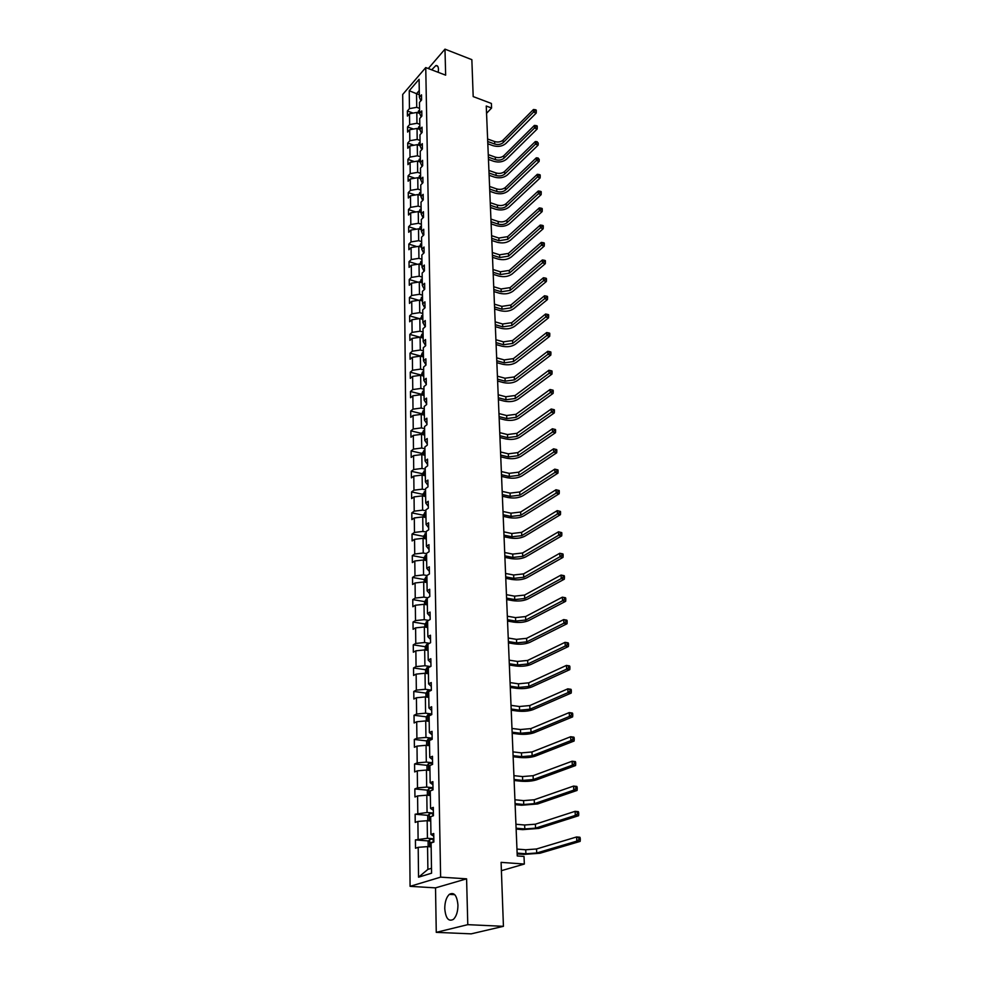 <?xml version="1.0" encoding="UTF-8"?>
<svg xmlns="http://www.w3.org/2000/svg" width="983" height="983" viewBox="0 0 983 983"><rect width="100%" height="100%" fill="white"/><g stroke="black" fill="none" stroke-linecap="round" stroke-linejoin="round"><path stroke-width="1.47" d="M457.943 905.073C456.984 895.378 454.109 891.814 449.305 894.37C446.343 897.295 444.82 902.038 444.758 908.587C445.655 918.343 448.555 921.931 453.446 919.338C456.407 916.377 457.906 911.61 457.943 905.073M438.234 72.324L438.467 69.375C438.332 66.561 437.472 65.283 435.874 65.554L431.684 69.83M466.593 878.827L435.518 887.87L436.268 932.351L467.785 924.659L466.593 878.827L440.63 877.143L425.75 67.569L445.655 75.163L444.98 49.15L428.305 68.54M444.98 49.15L471.852 59.668L473.192 96.592L491.389 103.448L491.586 108.019L486.253 106.017L517.242 855.947L524.013 856.451L524.344 864.045L501.097 862.361L503.431 926.318L471.213 933.85L436.268 932.351M467.785 924.659L503.431 926.318M435.518 887.87L410.083 886.334L402.698 94.479L425.75 67.569M431.156 846.904L427.556 846.621L427.888 869.39L418.549 877.192L418.193 847.321L415.514 848.243L415.416 839.912L428.625 840.957M427.556 846.621L418.193 847.321M440.63 877.143L410.083 886.334M430.751 821.014L427.175 820.707L427.433 838.278L415.416 839.912M418.094 838.978L417.898 821.432L415.219 822.415L415.133 814.219L428.17 815.374M430.345 795.53L426.806 795.186L427.064 812.486L415.133 814.219M417.8 813.224L417.591 795.935L414.949 796.98L414.851 788.919L427.728 790.185M429.952 770.426L426.438 770.058L426.683 787.088L417.492 787.85L414.851 788.919M417.492 787.85L417.296 770.832L414.666 771.938L414.58 764L427.298 765.376M429.571 745.704L426.069 745.298L426.315 762.083L417.197 762.869L414.58 764M417.197 762.869L417.001 746.109L414.396 747.277L414.31 739.449L426.868 740.924M429.178 721.35L425.713 720.92L425.958 737.447L416.903 738.258L414.31 739.449M416.903 738.258L416.706 721.743L414.126 722.972L414.04 715.268L426.45 716.853M428.809 697.365L425.369 696.898L425.602 713.179L416.62 714.014L414.04 715.268M416.62 714.014L416.423 697.758L413.868 699.036L413.782 691.442L426.044 693.126M428.428 673.736L425.025 673.244L425.258 689.28L416.337 690.14L413.782 691.442M416.337 690.14L416.141 674.117L413.597 675.456L413.524 667.973L425.651 669.742M428.072 650.451L424.681 649.923L424.914 665.737L416.055 666.609L413.524 667.973M416.055 666.609L415.87 650.82L413.339 652.22L413.265 644.848L425.258 646.703M427.703 627.498L424.337 626.957L424.57 642.526L415.784 643.435L413.265 644.848M415.784 643.435L415.6 627.867L413.093 629.317L413.007 622.042L424.877 623.984M427.347 604.889L424.005 604.312L424.238 619.659L415.514 620.58L413.007 622.042M415.514 620.58L415.33 605.245L412.848 606.744L412.762 599.581L424.533 601.608M427.003 582.587L423.685 581.997L423.906 597.123L415.244 598.069L412.762 599.581M415.244 598.069L415.072 582.956L412.602 584.504L412.516 577.439L424.201 579.552M426.659 560.617L423.366 559.991L423.575 574.908L414.986 575.878L412.516 577.439M414.986 575.878L414.801 560.974L412.356 562.571L412.282 555.604L423.882 557.803M426.315 538.954L423.046 538.315L423.255 553.011L414.728 553.994L412.282 555.604M414.728 553.994L414.543 539.311L412.11 540.945L412.037 534.076L423.562 536.362M425.983 517.599L422.727 516.923L422.936 531.422L414.47 532.43L412.037 534.076M414.47 532.43L414.298 517.943L411.877 519.626L411.803 512.856L423.255 515.215M425.651 496.538L422.42 495.85L422.629 510.14L414.212 511.16L411.803 512.856M414.212 511.16L414.052 496.882L411.644 498.602L411.57 491.93L422.936 494.363M425.32 475.76L422.112 475.059L422.321 489.153L413.966 490.185L411.57 491.93M413.966 490.185L413.794 476.104L411.422 477.873L411.349 471.287L422.641 473.794M425 455.276L421.818 454.551L422.014 468.449L413.72 469.505L411.349 471.287M413.72 469.505L413.56 455.62L411.189 457.427L411.127 450.927L422.334 453.507M424.681 435.076L421.523 434.326L421.719 448.039L413.474 449.108L411.127 450.927M413.474 449.108L413.315 435.408L410.968 437.251L410.906 430.849L422.039 433.503M424.373 415.145L421.228 414.384L421.424 427.9L413.241 428.993L410.906 430.849M413.241 428.993L413.081 415.477L410.747 417.357L410.685 411.041L421.744 413.757M424.066 395.485L420.945 394.699L421.129 408.043L413.007 409.149L410.685 411.041M413.007 409.149L412.848 395.805L410.538 397.734L410.464 391.492L421.461 394.281M423.759 376.096L420.65 375.285L420.847 388.445L412.774 389.563L410.464 391.492M412.774 389.563L412.614 376.403L410.316 378.369L410.255 372.213L421.166 375.051M423.452 356.952L420.38 356.129L420.564 369.116L412.541 370.247L410.255 372.213M412.541 370.247L412.393 357.271L410.108 359.25L410.046 353.18L420.896 356.092M423.157 338.066L420.097 337.218L420.282 350.034L412.319 351.189L410.046 353.18M412.319 351.189L412.172 338.373L409.899 340.401L409.837 334.404L420.073 337.23M422.862 319.426L419.827 318.566L420.011 331.21L412.098 332.377L409.837 334.404M412.098 332.377L411.951 319.733L409.69 321.785L409.628 315.875L419.385 318.627M422.579 301.031L419.557 300.159L419.741 312.643L411.877 313.81L409.628 315.875M411.877 313.81L411.73 301.339L409.493 303.415L409.432 297.579L418.733 300.282M422.285 282.871L419.286 281.986L419.471 294.298L411.656 295.49L409.432 297.579M411.656 295.49L411.508 283.178L409.297 285.291L409.235 279.528L418.119 282.158M422.014 264.943L419.028 264.046L419.2 276.211L411.447 277.403L409.235 279.528M411.447 277.403L411.299 265.25L409.1 267.388L409.026 261.699L417.517 264.28M421.732 247.249L418.77 246.328L418.942 258.345L411.238 259.549L409.026 261.699M411.238 259.549L411.091 247.544L408.903 249.719L408.842 244.103L416.952 246.622M421.461 229.789L418.512 228.855L418.684 240.7L411.029 241.916L408.842 244.103M411.029 241.916L410.882 230.071L408.707 232.271L408.645 226.729L416.399 229.186M421.179 212.537L418.254 211.591L418.426 223.288L410.82 224.517L408.645 226.729M410.82 224.517L410.685 212.819L408.523 215.044L408.461 209.576L415.87 211.972M420.921 195.506L418.008 194.536L418.18 206.098L410.611 207.339L408.461 209.576M410.611 207.339L410.476 195.789L408.326 198.038L408.264 192.631L415.367 194.978M420.65 178.685L417.763 177.702L417.922 189.117L410.415 190.37L408.264 192.631M410.415 190.37L410.28 178.967L408.142 181.241L408.08 175.896L414.887 178.193M420.392 162.072L417.517 161.077L417.677 172.357L410.218 173.61L408.08 175.896M410.218 173.61L410.083 162.342L407.957 164.653L407.908 159.381L414.421 161.605M420.134 145.668L417.271 144.661L417.443 155.793L410.022 157.071L407.908 159.381M410.022 157.071L409.886 145.939L407.785 148.261L407.724 143.051L413.966 145.238M419.876 129.461L417.038 128.441L417.197 139.439L409.825 140.716L407.724 143.051M409.825 140.716L409.69 129.731L407.601 132.078L407.54 126.93L413.524 129.056M419.692 113.475L416.804 112.431L416.964 123.293L409.641 124.571L407.54 126.93M409.641 124.571L409.506 113.721L407.429 116.08L407.367 111.005L413.106 113.082M419.336 94.712L416.534 93.68L416.731 107.331L409.444 108.622L407.367 111.005M409.444 108.622L409.235 90.755L419.09 79.291L419.372 97.268L421.51 94.835L421.584 99.959L419.458 102.392L419.63 113.315L421.768 110.907L421.854 116.092L419.704 118.513L419.876 129.572L422.039 127.176L422.125 132.435L419.962 134.818L420.134 146.025L422.309 143.653L422.395 148.986L420.22 151.345L420.405 162.686L422.592 160.34L422.678 165.734L420.491 168.068L420.663 179.557L422.874 177.235L422.96 182.703L420.749 185.013L420.933 196.649L423.157 194.351L423.243 199.881L421.019 202.179L421.203 213.962L423.44 211.689L423.538 217.292L421.289 219.553L421.486 231.484L423.734 229.248L423.82 234.925L421.572 237.161L421.756 249.252L424.029 247.028L424.115 252.778L421.854 254.99L422.039 267.241L424.324 265.054L424.423 270.878L422.137 273.053L422.334 285.463L424.619 283.313L424.717 289.211L422.42 291.361L422.616 303.931L424.926 301.806L425.025 307.79L422.715 309.903L422.911 322.645L425.246 320.556L425.344 326.626L423.009 328.703L423.218 341.617L425.553 339.553L425.664 345.697L423.304 347.749L423.513 360.835L425.872 358.82L425.983 365.049L423.612 367.052L423.82 380.323L426.204 378.332L426.303 384.648L423.919 386.626L424.128 400.081L426.524 398.127L426.634 404.529L424.238 406.458L424.447 420.097L426.855 418.193L426.966 424.681L424.545 426.573L424.767 440.409L427.2 438.529L427.298 445.115L424.865 446.97L425.086 460.99L427.531 459.159L427.642 465.831L425.197 467.65L425.418 481.867L427.888 480.073L427.998 486.843L425.528 488.625L425.75 503.038L428.232 501.293L428.342 508.162L425.86 509.894L426.094 524.517L428.588 522.809L428.711 529.776L426.192 531.459L426.425 546.302L428.957 544.643L429.067 551.709L426.536 553.343L426.782 568.395L429.313 566.798L429.436 573.961L426.892 575.559L427.126 590.82L429.694 589.259L429.804 596.534L427.249 598.082L427.494 613.576L430.062 612.065L430.185 619.45L427.605 620.937L427.851 636.665L430.456 635.215L430.579 642.698L427.974 644.148L428.219 660.109L430.837 658.708L430.972 666.302L428.342 667.69L428.588 683.898L431.23 682.546L431.365 690.263L428.711 691.59L428.969 708.043L431.635 706.752L431.77 714.592L429.092 715.857L429.362 732.556L432.041 731.327L432.176 739.29L429.485 740.494L429.755 757.451L432.459 756.283L432.594 764.369L429.878 765.511L430.149 782.738L432.876 781.632L433.011 789.84L430.271 790.922L430.554 808.407L433.306 807.375L433.442 815.718L430.677 816.726L430.959 834.493L433.736 833.523L433.872 842.001L431.095 842.935L431.574 873.187L418.549 877.192M430.959 834.493L433.773 836.201M433.822 838.782L427.433 838.278M427.175 820.707L417.898 821.432M430.554 808.407L433.343 810.275M433.392 813.052L427.064 812.486M426.806 795.186L417.591 795.935M430.149 782.738L432.925 784.729M432.975 787.715L426.683 787.088M426.438 770.058L417.296 770.832M429.755 757.451L432.508 759.589M432.557 762.759L426.315 762.083M426.069 745.298L417.001 746.109M429.362 732.556L432.102 734.817M432.151 738.184L425.958 737.447M425.713 720.92L416.706 721.743M428.969 708.043L431.697 710.426M431.758 713.977L425.602 713.179M425.369 696.898L416.423 697.758M428.588 683.898L431.304 686.404M431.365 690.127L425.258 689.28M425.025 673.244L416.141 674.117M428.219 660.109L430.91 662.739M430.493 666.56L424.914 665.737M424.681 649.923L415.87 650.82M427.851 636.665L430.517 639.417M429.497 643.3L424.57 642.526M424.337 626.957L415.6 627.867M427.494 613.576L430.136 616.439M428.576 620.384L424.238 619.659M424.005 604.312L415.33 605.245M427.126 590.82L429.768 593.793M427.728 597.787L423.906 597.123M423.685 581.997L415.072 582.956M426.782 568.395L429.399 571.467M426.941 575.522L423.575 574.908M423.366 559.991L414.801 560.974M426.425 546.302L429.03 549.472M426.548 553.638L423.255 553.011M423.046 538.315L414.543 539.311M426.094 524.517L428.674 527.785M426.204 532.073L422.936 531.422M422.727 516.923L414.298 517.943M425.75 503.038L428.318 506.405M425.872 510.816L422.629 510.14M422.42 495.85L414.052 496.882M425.418 481.867L427.974 485.319M425.541 489.841L422.321 489.153M422.112 475.059L413.794 476.104M425.086 460.99L427.63 464.541M425.221 469.174L422.014 468.449M421.818 454.551L413.56 455.62M424.767 440.409L427.286 444.033M424.902 448.776L421.719 448.039M421.523 434.326L413.315 435.408M424.447 420.097L426.954 423.82M424.582 428.662L421.424 427.9M421.228 414.384L413.081 415.477M424.128 400.081L426.622 403.878M424.275 408.817L421.129 408.043M420.945 394.699L412.848 395.805M423.82 380.323L426.29 384.206M423.968 389.243L420.847 388.445M420.65 375.285L412.614 376.403M423.513 360.835L425.971 364.791M423.661 369.927L420.564 369.116M420.38 356.129L412.393 357.271M423.218 341.617L425.651 345.647M423.354 350.87L420.282 350.034M420.097 337.218L412.172 338.373M422.911 322.645L425.234 326.712M423.059 332.057L420.011 331.21M419.827 318.566L411.951 319.733M424.779 308.023L422.616 303.931M422.776 313.503L419.741 312.643M419.557 300.159L411.73 301.339M424.423 289.493L422.334 285.463M422.481 295.183L419.471 294.298M419.286 281.986L411.508 283.178M424.066 271.222L422.039 267.241M422.199 277.108L419.2 276.211M419.028 264.046L411.299 265.25M423.71 253.184L421.756 249.252M421.916 259.254L418.942 258.345M418.77 246.328L411.091 247.544M423.366 235.367L421.486 231.484M421.646 241.634L418.684 240.7M418.512 228.855L410.882 230.071M423.034 217.796L421.203 213.962M421.363 224.235L418.426 223.288M418.254 211.591L410.685 212.819M422.715 200.434L420.933 196.649M421.093 207.057L418.18 206.098M418.008 194.536L410.476 195.789M422.383 183.305L420.663 179.557M420.835 190.088L417.922 189.117M417.763 177.702L410.28 178.967M422.076 166.385L420.405 162.686M420.564 173.34L417.677 172.357M417.517 161.077L410.083 162.342M421.756 149.674L420.134 146.025M420.306 156.788L417.443 155.793M417.271 144.661L409.886 145.939M421.461 133.172L419.876 129.572M420.048 140.446L417.197 139.439M417.038 128.441L409.69 129.731M421.154 116.879L419.63 113.315M419.802 124.3L416.964 123.293M416.804 112.431L409.506 113.721M420.859 100.782L419.372 97.268M486.56 113.303L491.586 108.019M501.404 870.68L524.344 864.045M427.888 869.39L431.488 868.259M419.544 108.363L416.731 107.331M419.262 90.522L416.534 93.68L409.235 90.755M417.554 112.701L419.569 110.096M487.728 141.503L494.732 144.034C498.074 144.968 500.9 144.489 503.222 142.584L533.585 112.062L536.226 113.07L505.815 143.518C502.338 146.369 498.098 147.094 493.085 145.693L487.814 143.788M419.606 112.025L418.672 113.106M487.617 139.008L494.621 141.54C497.963 142.486 500.789 141.994 503.099 140.09L533.437 109.531L533.585 112.062L535.244 110.686L536.3 111.091L536.239 110.071L535.182 109.666L535.244 110.686M536.226 113.07L536.3 111.091M535.182 109.666L533.437 109.531M417.75 128.699L419.827 126.021M488.367 157.169L495.42 159.664C498.774 160.598 501.625 160.118 503.96 158.226L534.531 127.999L537.185 128.982L506.564 159.16C503.063 161.974 498.799 162.699 493.761 161.31L488.465 159.43M419.852 127.974L418.918 129.117M488.268 154.638L495.309 157.145C498.664 158.079 501.514 157.599 503.837 155.707L534.383 125.431L534.531 127.999L536.202 126.61L537.259 127.016L537.197 125.984L536.14 125.591L536.202 126.61M537.185 128.982L537.259 127.016M536.14 125.591L534.383 125.431M417.959 144.906L420.073 142.154M489.03 173.02L496.108 175.49C499.499 176.412 502.362 175.932 504.709 174.065L535.489 144.12L538.156 145.103L507.326 174.986C503.8 177.776 499.511 178.488 494.449 177.124L489.116 175.269M420.11 144.132L419.163 145.324M488.92 170.464L495.997 172.947C499.376 173.856 502.239 173.377 504.586 171.509L535.33 141.527L535.489 144.12L537.173 142.732L538.242 143.125L537.111 141.699L537.173 142.732M538.156 145.103L538.242 143.125M537.111 141.699L535.33 141.527M418.156 161.298L420.331 158.472M489.694 189.068L496.82 191.501C500.212 192.41 503.099 191.931 505.459 190.088L536.46 160.45L539.139 161.421L508.1 190.997C504.549 193.762 500.236 194.462 495.137 193.11L489.78 191.28M420.368 160.475L419.409 161.728M489.583 186.475L496.698 188.92C500.101 189.83 502.977 189.35 505.336 187.507L536.3 157.821L536.46 160.45L538.143 159.062L539.225 159.443L538.082 158.005L538.143 159.062M539.139 161.421L539.225 159.443M538.082 158.005L536.3 157.821M418.353 177.911L420.589 174.999M490.357 205.3L497.533 207.708C500.949 208.605 503.849 208.126 506.233 206.307L537.443 176.977L540.134 177.935L508.875 207.192C505.311 209.932 500.961 210.632 495.837 209.305L490.456 207.499M420.626 177.026L419.667 178.353M490.247 202.682L497.41 205.103C500.826 205.988 503.726 205.521 506.098 203.69L537.283 174.31L537.443 176.977L539.139 175.576L540.22 175.969L540.159 174.9L539.077 174.519L539.139 175.576M540.134 177.935L540.22 175.969M539.077 174.519L537.283 174.31M418.561 194.72L420.859 191.734M491.033 221.74L498.246 224.112C501.686 224.984 504.611 224.517 507.007 222.711L538.426 193.712L541.141 194.659L509.661 223.596C506.073 226.299 501.699 226.999 496.55 225.685L491.131 223.903M420.884 193.786L419.938 195.175M490.922 219.086L498.135 221.47C501.563 222.342 504.488 221.888 506.872 220.069L538.266 191.021L538.426 193.712L540.146 192.312L541.228 192.693L541.166 191.611L540.085 191.23L540.146 192.312M541.141 194.659L541.228 192.693M540.085 191.23L538.266 191.021M418.758 211.75L421.129 208.679M491.721 238.365L498.971 240.712L507.781 239.324L539.434 210.657L542.161 211.591L510.46 240.196C506.847 242.875 502.448 243.563 497.275 242.273L491.819 240.516M421.154 210.755L420.233 212.23M491.611 235.687L498.86 238.033L507.658 236.645L539.274 207.929L539.434 210.657L541.166 209.256L542.247 209.625L542.186 208.531L541.092 208.163L541.166 209.256M542.161 211.591L542.247 209.625M541.092 208.163L539.274 207.929M419.004 229.002L421.388 225.844M492.422 255.211L499.72 257.521L508.58 256.145L540.453 227.823L543.194 228.732L511.271 257.005C507.633 259.647 503.21 260.323 498 259.057L492.508 257.325M420.785 229.555L421.449 229.272M421.424 227.945L420.54 229.494M492.311 252.496L499.597 254.806L508.444 253.43L540.294 225.058L540.453 227.823L542.186 226.409L543.292 226.778L543.218 225.672L542.125 225.304L542.186 226.409M543.194 228.732L543.292 226.778M542.125 225.304L540.294 225.058M419.262 246.487L421.67 243.219M493.122 272.254L500.458 274.527L509.378 273.163L541.486 245.197L544.238 246.094L512.094 274.011C508.42 276.616 503.972 277.292 498.737 276.051L493.208 274.343M421.695 245.345L421.056 246.979L421.719 246.696M493.011 269.514L500.347 271.787L509.255 270.423L541.314 242.396L541.486 245.197L543.23 243.784L544.336 244.14L544.263 243.022L543.169 242.666L543.23 243.784M544.238 246.094L544.336 244.14M543.169 242.666L541.314 242.396M419.532 264.194L421.94 260.814M493.835 289.518L501.219 291.754L510.189 290.403L542.53 262.805L545.307 263.69L512.917 291.238C509.231 293.806 504.746 294.482 499.475 293.253L493.921 291.57M421.977 262.977L421.338 264.611L422.002 264.341M493.724 286.741L501.097 288.977L510.066 287.626L542.358 259.967L542.53 262.805L544.287 261.38L545.393 261.736L545.332 260.606L544.213 260.249L544.287 261.38M545.307 263.69L545.393 261.736M544.213 260.249L542.358 259.967M419.79 282.133L422.223 278.644M494.56 306.991L501.981 309.19L511.013 307.851L543.587 280.622L546.376 281.494L513.753 308.674C510.042 311.206 505.532 311.869 500.224 310.665L494.646 309.018M422.26 280.831L421.633 282.477L422.285 282.219M494.449 304.177L501.858 306.377L510.877 305.037L543.415 277.759L543.587 280.622L545.356 279.209L546.474 279.553L546.401 278.41L545.282 278.054L545.356 279.209M546.376 281.494L546.474 279.553M545.282 278.054L543.415 277.759M420.06 300.307L422.506 296.706M495.297 324.685L502.755 326.848L511.848 325.52L544.656 298.685L547.47 299.545L514.613 326.319C510.865 328.826 506.331 329.489 500.998 328.297L495.371 326.688M422.543 298.918L421.916 300.577L422.567 300.319M495.174 321.834L502.632 323.997L511.713 322.682L544.484 295.772L544.656 298.685L546.437 297.259L547.568 297.603L547.494 296.436L546.376 296.092L546.437 297.259M547.47 299.545L547.568 297.603M546.376 296.092L544.484 295.772M420.331 318.713L422.801 315.002M496.034 342.612L503.542 344.726L512.696 343.423L545.737 316.981L548.563 317.828L515.473 344.21C511.701 346.667 507.13 347.318 501.76 346.163L496.108 344.566M422.825 317.251L422.211 318.91L422.85 318.664M495.911 339.725L503.419 341.838L512.561 340.536L545.565 314.032L545.737 316.981L547.543 315.555L548.674 315.887L548.6 314.707L547.47 314.376L547.543 315.555M548.563 317.828L548.674 315.887M547.47 314.376L545.565 314.032M420.613 337.366L421.94 334.146L423.083 333.532M496.784 360.761L504.34 362.838L513.544 361.535L546.843 335.522L549.681 336.346L516.345 362.309C512.548 364.742 507.953 365.381 502.546 364.238L496.857 362.69M423.12 335.805L422.518 337.488L423.145 337.255M496.661 357.837L504.218 359.913L513.409 358.623L546.671 332.537L546.843 335.522L548.649 334.085L549.792 334.417L549.718 333.225L548.575 332.893L548.649 334.085M549.681 336.346L549.792 334.417M548.575 332.893L546.671 332.537M420.896 356.264L422.235 352.909L423.378 352.319M497.545 379.143L505.151 381.171L514.416 379.893L547.961 354.298L550.812 355.109L517.218 380.654C513.396 383.038 508.776 383.677 503.345 382.559L497.619 381.035M423.415 354.617L422.813 356.313L423.44 356.079M497.423 376.182L505.016 378.222L514.269 376.931L547.777 351.275L547.961 354.298L549.78 352.86L550.922 353.18L550.849 351.975L549.706 351.644L549.78 352.86M550.812 355.109L550.922 353.18M549.706 351.644L547.777 351.275M421.179 375.42L422.493 371.992L423.685 371.353M498.307 397.759L505.962 399.749L515.289 398.484L549.079 373.331L551.967 374.118L518.115 399.221C514.269 401.568 509.612 402.194 504.144 401.113L498.381 399.614M423.722 373.687L423.12 375.395L423.747 375.162M498.184 394.761L505.827 396.751L515.153 395.485L548.907 370.259L549.079 373.331L550.922 371.893L552.065 372.201L551.991 370.984L550.849 370.665L550.922 371.893M551.967 374.118L552.065 372.201M550.849 370.665L548.907 370.259M421.461 394.834L422.788 391.271L423.98 390.632M499.094 416.62L506.786 418.561L516.173 417.32L550.234 392.622L553.122 393.397L519.024 418.033C515.141 420.343 510.46 420.957 504.955 419.901L499.167 418.451M424.017 393.003L424.042 394.502M498.959 413.585L506.65 415.526L516.038 414.285L550.05 389.514L550.234 392.622L552.077 391.173L553.232 391.48L553.159 390.239L552.004 389.932L552.077 391.173M553.122 393.397L553.232 391.48M552.004 389.932L550.05 389.514M421.756 414.507L423.083 410.808L424.287 410.181M499.88 435.727L507.621 437.619L517.083 436.403L551.389 412.172L554.301 412.921L519.933 437.103C516.038 439.364 511.32 439.966 505.778 438.934L499.954 437.521M424.324 412.59L424.349 414.101M499.757 432.655L507.486 434.547L516.935 433.319L551.205 409.014L551.389 412.172L553.245 410.71L554.412 411.017L554.338 409.751L553.171 409.456L553.245 410.71M554.301 412.921L554.412 411.017M553.171 409.456L551.205 409.014M422.051 434.449L422.026 432.938L424.607 430.001M500.679 455.092L508.469 456.935L517.992 455.731L552.569 431.979L555.493 432.717L520.867 456.407C516.935 458.631 512.18 459.233 506.614 458.225L500.752 456.837M424.644 432.434L424.668 433.97M500.544 451.971L508.334 453.827L517.844 452.61L552.372 428.785L552.569 431.979L554.437 430.529L555.604 430.824L555.53 429.546L554.363 429.252L554.437 430.529M555.493 432.717L555.604 430.824M554.363 429.252L552.372 428.785M422.346 454.674L422.321 453.003L424.914 450.091M501.49 474.715L509.329 476.509L518.913 475.317L553.761 452.069L556.71 452.782L521.813 475.981C517.844 478.143 513.065 478.746 507.461 477.763L501.563 476.423M424.963 452.549L424.988 454.109M501.355 471.545L509.194 473.351L518.766 472.159L553.564 448.826L553.761 452.069L555.641 450.607L556.82 450.89L556.747 449.6L555.567 449.305L555.641 450.607M556.71 452.782L556.82 450.89M555.567 449.305L553.564 448.826M422.653 475.17L422.629 473.351L425.234 470.452M502.313 494.584L510.202 496.329L519.847 495.162L554.965 472.43L557.939 473.118L522.759 495.813C518.766 497.926 513.962 498.516 508.322 497.57L502.374 496.255M425.283 472.946L425.307 474.531M502.178 491.389L510.066 493.134L519.7 491.967L554.768 469.149L557.975 469.923L556.783 469.653L556.857 470.955L558.049 471.238L557.975 469.923M556.857 470.955L554.965 472.43L554.768 469.149L556.783 469.653M557.939 473.118L558.049 471.238M422.96 495.96L422.936 493.982L425.565 491.095M503.149 514.736L511.086 516.431L520.793 515.276L556.194 493.073L559.18 493.749L523.73 515.903C519.712 517.967 514.859 518.545 509.182 517.636L503.21 516.358M425.602 493.626L425.627 495.235M503.013 511.492L510.939 513.187L520.646 512.032L555.997 489.743L559.216 490.542L558.025 490.271L558.098 491.598L559.29 491.869L559.216 490.542M558.098 491.598L556.194 493.073L555.997 489.743L558.025 490.271M559.18 493.749L559.29 491.869M423.28 517.046L423.243 514.895L425.897 512.032M503.984 535.157L511.983 536.792L521.764 535.661L557.435 513.998L560.445 514.662L524.713 536.263C520.658 538.291 515.78 538.856 510.066 537.959L504.046 536.743M425.934 514.601L425.958 516.222M503.849 531.864L511.836 533.511L521.604 532.368L557.226 510.632L560.482 511.443L559.278 511.185L559.352 512.524L560.556 512.794L560.482 511.443M559.352 512.524L557.435 513.998L557.226 510.632L559.278 511.185M560.445 514.662L560.556 512.794M423.599 538.414L423.562 536.104L426.229 533.253M504.844 555.85L512.893 557.435L522.735 556.317L558.688 535.231L561.723 535.858L525.708 556.906C521.617 558.872 516.702 559.425 510.963 558.577L504.906 557.386M426.266 535.858L426.29 537.517M504.709 552.52L512.745 554.105L522.575 552.987L558.491 531.803L561.76 532.639L560.543 532.381L560.629 533.757L561.834 534.002L561.76 532.639M560.629 533.757L558.688 535.231L558.491 531.803L560.543 532.381M561.723 535.858L561.834 534.002M423.919 560.101L423.882 557.619L426.561 554.793M505.704 576.837L513.802 578.36L523.718 577.267L559.966 556.759L563.013 557.373L526.716 577.832C522.6 579.749 517.648 580.289 511.86 579.466L505.766 578.323M426.61 557.435L426.634 559.106M505.569 573.458L513.654 574.994L523.558 573.888L559.757 553.282L562.804 553.896L561.834 553.884L561.92 555.272L563.136 555.518L563.05 554.129M561.92 555.272L559.966 556.759L559.757 553.282L561.834 553.884M563.013 557.373L563.136 555.518M424.238 582.096L424.201 579.429L426.905 576.628M506.589 598.106L514.736 599.569L524.725 598.5L561.256 578.594L564.328 579.184L527.736 599.04C523.583 600.896 518.606 601.436 512.782 600.65L506.65 599.556M426.954 579.306L426.978 581.002M506.442 594.678L514.588 596.153L524.566 595.071L561.047 575.067L564.119 575.669L563.148 575.706L563.222 577.107L564.451 577.34L564.365 575.94M563.222 577.107L561.256 578.594L561.047 575.067L563.148 575.706M564.328 579.184L564.451 577.34M424.57 604.41L424.533 601.559L427.261 598.782M507.474 619.683L515.682 621.084L525.733 620.027L562.571 600.748L565.667 601.301L528.768 620.543C524.59 622.35 519.565 622.878 513.704 622.116L507.535 621.072M427.298 601.498L427.322 603.218M507.339 616.206L515.534 617.619L525.573 616.562L562.362 597.173L565.446 597.738L564.475 597.824L564.561 599.249L565.79 599.483L565.704 598.057M564.561 599.249L562.571 600.748L562.362 597.173L564.475 597.824M565.667 601.301L565.79 599.483M424.902 627.043L424.865 624.008L427.605 621.256M508.383 641.555L516.64 642.882L526.765 641.862L563.91 623.21L567.019 623.75L529.812 642.354C525.61 644.098 520.548 644.615 514.65 643.89L508.432 642.894M427.654 624.008L427.679 625.753M508.236 638.028L516.493 639.368L526.605 638.336L563.689 619.585L566.798 620.138L565.815 620.273L565.901 621.723L567.154 621.944L567.056 620.494M565.901 621.723L563.91 623.21L563.689 619.585L565.815 620.273M567.019 623.75L567.154 621.944M425.246 650.009L425.197 646.789L426.696 644.479L428.219 644M509.292 663.734L517.611 665L527.81 663.992L565.262 646.015L568.395 646.519L530.881 664.471C526.642 666.155 521.543 666.646 515.608 665.97L509.354 665.012M428.01 646.851L428.035 648.62M509.145 660.158L517.451 661.436L527.638 660.429L565.041 642.341L568.174 642.857L567.179 643.042L567.277 644.516L568.53 644.725L568.432 643.251M567.277 644.516L565.262 646.015L565.041 642.341L567.179 643.042M568.395 646.519L568.53 644.725M425.59 673.33L425.541 669.902L427.052 667.604L429.645 667.002M510.226 686.22L518.594 687.424L528.866 686.453L566.638 669.14L569.784 669.632L531.963 686.896C527.687 688.518 522.551 688.997 516.579 688.358L510.275 687.461M428.379 670.037L428.404 671.831M510.079 682.595L518.434 683.812L528.694 682.829L566.417 665.417L569.562 665.909L568.567 666.155L568.653 667.641L569.919 667.838L569.833 666.351M568.653 667.641L566.638 669.14L566.417 665.417L568.567 666.155M569.784 669.632L569.919 667.838M425.946 696.984L425.897 693.359L427.408 691.074L431.021 690.435M511.172 709.038L519.602 710.168L529.948 709.222L568.027 692.622L571.197 693.076L533.056 709.64C528.743 711.2 523.583 711.667 517.562 711.065L511.221 710.217M428.748 693.556L428.133 693.703L428.772 695.374M511.013 705.364L519.429 706.507L529.776 705.548L567.805 688.837L570.976 689.304L569.98 689.599L570.066 691.123L571.332 691.307L571.246 689.783M570.066 691.123L568.027 692.622L567.805 688.837L569.98 689.599M571.197 693.076L571.332 691.307M426.303 720.994L426.241 717.16L427.777 714.887L431.758 714.26M512.131 732.188L520.609 733.244L531.029 732.323L569.44 716.447L572.634 716.877L534.162 732.716C529.825 734.203 524.615 734.67 518.557 734.104L512.168 733.306M429.116 717.43L428.49 717.578L429.153 719.273M511.971 728.452L520.449 729.533L530.857 728.6L569.206 712.601L572.401 713.044L571.406 713.4L571.492 714.936L572.77 715.108L572.684 713.572M571.492 714.936L569.44 716.447L569.206 712.601L571.406 713.4M572.634 716.877L572.77 715.108M426.659 745.372L426.597 741.317L428.146 739.056L432.164 738.454M513.101 755.669L521.641 756.652L532.135 755.755L570.877 740.629L574.097 741.035L535.293 756.124C530.906 757.537 525.672 757.991 519.565 757.475L513.138 756.726M429.497 741.661L428.846 741.809L429.534 743.541M512.942 751.884L521.469 752.88L531.963 751.97L570.644 736.734L573.851 737.139L574.146 737.717L572.856 737.557L572.942 739.118L574.232 739.277L574.146 737.717M572.942 739.118L570.877 740.629L570.644 736.734L572.856 737.557M574.097 741.035L574.232 739.277M427.027 770.119L426.966 765.843L428.477 763.644L432.569 763.017M514.084 779.494L522.686 780.404L533.253 779.531L572.327 765.179L575.571 765.548L536.435 779.875C532.012 781.215 526.741 781.657 520.597 781.178L514.121 780.49M429.89 766.261L429.215 766.421L429.915 768.165M513.925 775.648L522.514 776.57L533.081 775.698L572.094 761.223L575.338 761.604L575.62 762.23L574.33 762.083L574.416 763.668L575.719 763.816L575.62 762.23M574.416 763.668L572.327 765.179L572.094 761.223L574.33 762.083M575.571 765.548L575.719 763.816M427.396 795.247L427.335 790.75L428.858 788.563L432.975 787.948M515.08 803.664L523.742 804.499L534.396 803.652L573.814 790.111L577.07 790.443L537.59 803.971L521.629 805.237L515.117 804.61M430.284 791.241L429.583 791.389L430.308 793.17M514.92 799.769L523.57 800.617L534.211 799.769L573.568 786.081L576.824 786.437L577.119 787.113L575.817 786.978L575.915 788.587L577.218 788.722L577.119 787.113M575.915 788.587L573.814 790.111L573.568 786.081L575.817 786.978M577.07 790.443L577.218 788.722M427.777 820.756L427.716 816.025L429.288 813.801L433.405 813.273M516.087 828.202L524.811 828.952L535.551 828.141L575.313 815.411L578.594 815.718L538.77 828.423L522.686 829.64L516.124 829.074M431.23 816.529L429.964 816.75L430.714 818.569M515.928 824.245L524.639 825.007L535.366 824.196L575.067 811.331L578.348 811.651L578.643 812.388L577.34 812.265L577.426 813.899L578.741 814.022L578.643 812.388M577.426 813.899L575.313 815.411L575.067 811.331L577.34 812.265M578.594 815.718L578.741 814.022M428.17 846.67L428.096 841.706L429.682 839.482L433.822 838.99M517.119 853.097L525.905 853.772L536.718 852.986L576.837 841.116L580.142 841.387L539.962 853.244L523.755 854.411L517.156 853.908M433.368 842.173L430.357 842.505L431.119 844.348M516.96 849.091L525.733 849.767L536.534 848.98L576.591 836.963L579.896 837.246L580.203 838.044L578.876 837.934L578.975 839.593L580.302 839.703L580.203 838.044M578.975 839.593L576.837 841.116L576.591 836.963L578.876 837.934M580.142 841.387L580.302 839.703M418.5 110.858L418.525 113.045M494.621 141.54L494.732 144.034M503.099 140.09L503.222 142.584M418.733 126.782L418.77 129.068M495.309 157.145L495.42 159.664M503.837 155.707L503.96 158.226M418.979 142.904L419.016 145.275M495.997 172.947L496.108 175.49M504.586 171.509L504.709 174.065M419.237 159.221L419.274 161.691M496.698 188.92L496.82 191.501M505.336 187.507L505.459 190.088M419.483 175.736L419.52 178.304M497.41 205.103L497.533 207.708M506.098 203.69L506.233 206.307M419.741 192.471L419.778 195.126M498.135 221.47L498.246 224.112M506.872 220.069L507.007 222.711M419.999 209.404L420.048 212.168M498.86 238.033L498.971 240.712M507.658 236.645L507.781 239.324M420.269 226.557L420.306 229.42M499.597 254.806L499.72 257.521M508.444 253.43L508.58 256.145M420.527 243.931L420.577 246.893M500.347 271.787L500.458 274.527M509.255 270.423L509.378 273.163M420.798 261.515L420.847 264.599M501.097 288.977L501.219 291.754M510.066 287.626L510.189 290.403M421.068 279.344L421.117 282.526M501.858 306.377L501.981 309.19M510.877 305.037L511.013 307.851M421.351 297.394L421.4 300.687M502.632 323.997L502.755 326.848M511.713 322.682L511.848 325.52M421.633 315.678L421.682 319.094M503.419 341.838L503.542 344.726M512.561 340.536L512.696 343.423M421.916 334.208L421.965 337.734M504.218 359.913L504.34 362.838M513.409 358.623L513.544 361.535M422.199 352.971L422.26 356.632M505.016 378.222L505.151 381.171M514.269 376.931L514.416 379.893M422.493 371.992L422.543 375.776M505.827 396.751L505.962 399.749M515.153 395.485L515.289 398.484M422.788 391.271L422.85 395.178M506.65 415.526L506.786 418.561M516.038 414.285L516.173 417.32M423.083 410.808L423.145 414.851M507.486 434.547L507.621 437.619M516.935 433.319L517.083 436.403M423.39 430.615L423.452 434.781M508.334 453.827L508.469 456.935M517.844 452.61L517.992 455.731M423.698 450.693L423.759 454.994M509.194 473.351L509.329 476.509M518.766 472.159L518.913 475.317M424.005 471.041L424.078 475.489M510.066 493.134L510.202 496.329M519.7 491.967L519.847 495.162M424.324 491.672L424.386 496.268M510.939 513.187L511.086 516.431M520.646 512.032L520.793 515.276M424.644 512.598L424.717 517.341M511.836 533.511L511.983 536.792M521.604 532.368L521.764 535.661M424.963 533.818L425.037 538.709M512.745 554.105L512.893 557.435M522.575 552.987L522.735 556.317M425.295 555.334L425.369 560.371M513.654 574.994L513.802 578.36M523.558 573.888L523.718 577.267M425.627 577.156L425.713 582.354M514.588 596.153L514.736 599.569M524.566 595.071L524.725 598.5M425.971 599.298L426.044 604.656M515.534 617.619L515.682 621.084M525.573 616.562L525.733 620.027M426.315 621.748L426.401 627.289M516.493 639.368L516.64 642.882M526.605 638.336L526.765 641.862M426.659 644.541L426.745 650.242M517.451 661.436L517.611 665M527.638 660.429L527.81 663.992M427.015 667.666L427.101 673.539M518.434 683.812L518.594 687.424M528.694 682.829L528.866 686.453M427.372 691.123L427.47 697.193M519.429 706.507L519.602 710.168M529.776 705.548L529.948 709.222M427.74 714.936L427.838 721.19M431.082 714.285L431.095 714.911M520.449 729.533L520.609 733.244M530.857 728.6L531.029 732.323M428.109 739.105L428.207 745.544M431.488 738.479L431.5 739.597M521.469 752.88L521.641 756.652M531.963 751.97L532.135 755.755M428.477 763.644L428.588 770.279M431.881 763.041L431.906 764.651M522.514 776.57L522.686 780.404M533.081 775.698L533.253 779.531M428.858 788.563L428.969 795.394M432.287 787.985L432.323 790.111M523.57 800.617L523.742 804.499M534.211 799.769L534.396 803.652M429.252 813.85L429.362 820.891M432.704 813.297L432.753 815.964M524.639 825.007L524.811 828.952M535.366 824.196L535.551 828.141M429.645 839.543L429.755 846.793M433.122 839.015L433.184 842.173M525.733 849.767L525.905 853.772M536.534 848.98L536.718 852.986M432.164 842.578L430.517 842.443M454.76 894.69L449.305 894.37M437.681 66.242L435.874 65.554M428.748 693.789L428.133 693.703M429.129 717.664L428.49 717.578M429.51 741.895L428.846 741.809M429.89 766.482L429.215 766.421M430.284 791.462L429.583 791.389M430.689 816.812L429.964 816.75M431.992 842.64L430.357 842.505"/></g></svg>
